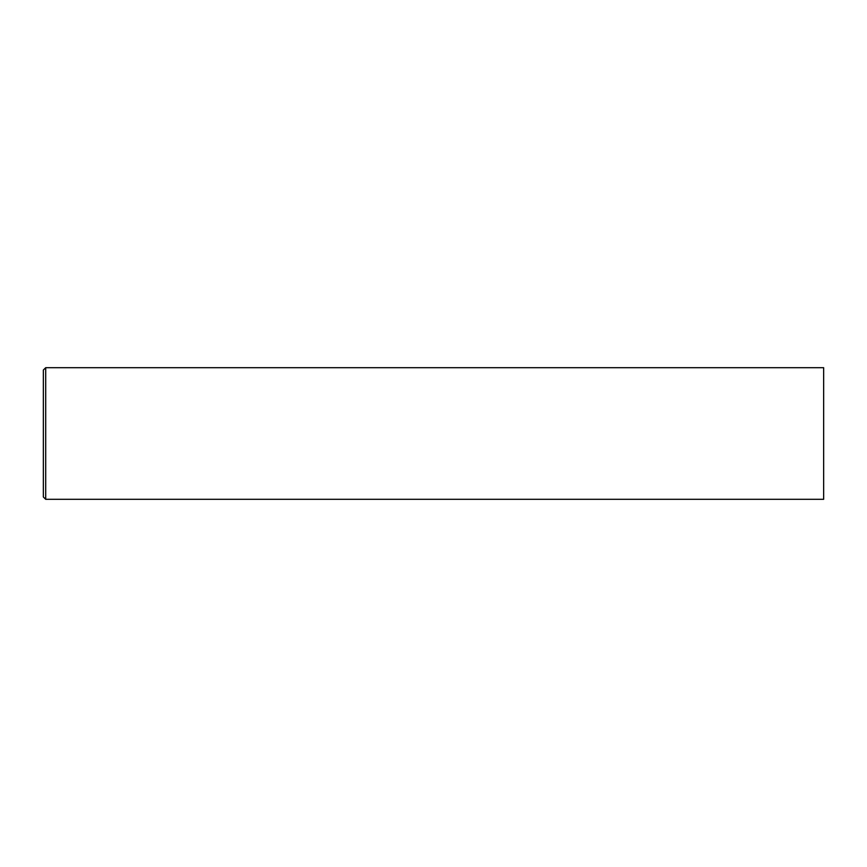 <?xml version="1.0" encoding="UTF-8"?>
<svg xmlns="http://www.w3.org/2000/svg" width="867" height="867" viewBox="0 0 867 867"><rect width="100%" height="100%" fill="white"/><g stroke="black" fill="none" stroke-linecap="round" stroke-linejoin="round"><path stroke-width="0.65" stroke-dasharray="4.33 3.25" d="M45.702 499.305L45.702 367.695M823.65 499.305L823.65 367.695M43.35 496.954L43.35 370.046"/><path stroke-width="1.3" d="M45.702 433.5L45.702 499.305L823.65 499.305L823.65 367.695L45.702 367.695L45.702 433.5M45.702 367.695L43.35 370.046L43.35 496.954L45.702 499.305"/></g></svg>
